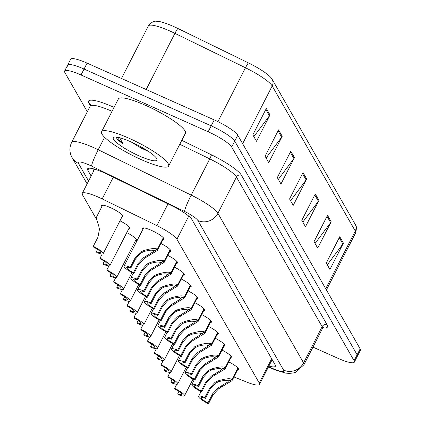 <?xml version="1.0" encoding="UTF-8"?>
<svg xmlns="http://www.w3.org/2000/svg" width="425" height="425" viewBox="0 0 425 425"><rect width="100%" height="100%" fill="white"/><g stroke="black" fill="none" stroke-linecap="round" stroke-linejoin="round"><path stroke-width="0.64" d="M160.985 243.53A12.049 2.237 27.1 0 1 170.813 251.069A12.049 2.237 27.1 0 1 169.788 251.419M167.769 255.367A12.049 2.237 27.1 0 1 177.592 262.91A12.049 2.237 27.1 0 1 176.566 263.256M174.548 267.203A12.049 2.237 27.1 0 1 184.37 274.747A12.049 2.237 27.1 0 1 183.345 275.097M181.326 279.044A12.049 2.237 27.1 0 1 191.154 286.583A12.049 2.237 27.1 0 1 190.129 286.933M188.11 290.881A12.049 2.237 27.1 0 1 197.933 298.419A12.049 2.237 27.1 0 1 196.908 298.77M194.889 302.717A12.049 2.237 27.1 0 1 204.712 310.261A12.049 2.237 27.1 0 1 203.687 310.606M201.668 314.553A12.049 2.237 27.1 0 1 211.496 322.097A12.049 2.237 27.1 0 1 210.471 322.447M208.452 326.395A12.049 2.237 27.1 0 1 218.275 333.933A12.049 2.237 27.1 0 1 217.249 334.284M215.231 338.231A12.049 2.237 27.1 0 1 225.053 345.769A12.049 2.237 27.1 0 1 224.028 346.12M222.009 350.067A12.049 2.237 27.1 0 1 231.837 357.606A12.049 2.237 27.1 0 1 230.812 357.956M228.793 361.903A12.049 2.237 27.1 0 1 238.616 369.447A12.049 2.237 27.1 0 1 237.591 369.798M142.896 229.293A12.049 2.237 27.1 0 1 142.582 228.257A12.049 2.237 27.1 0 1 151.348 230.323A12.049 2.237 27.1 0 1 164.029 239.232A12.049 2.237 27.1 0 1 163.003 239.583M119.988 220.809A12.049 2.237 27.1 0 1 129.811 228.352A12.049 2.237 27.1 0 1 128.786 228.698M126.767 232.645A12.049 2.237 27.1 0 1 136.59 240.189A12.049 2.237 27.1 0 1 135.57 240.539M133.546 244.487A12.049 2.237 27.1 0 1 134.789 245.135M101.894 206.571A12.049 2.237 27.1 0 1 101.58 205.535A12.049 2.237 27.1 0 1 110.346 207.607A12.049 2.237 27.1 0 1 123.032 216.511A12.049 2.237 27.1 0 1 122.007 216.862M233.936 376.938L246.447 381.979A22.589 4.197 -152.9 0 0 259.494 384.418A22.589 4.197 -152.9 0 0 259.245 382.999L176.906 239.254A22.589 4.197 -152.9 0 0 156.878 225.606L102.181 198.927A22.589 4.197 -152.9 0 0 98.674 197.29A22.589 4.197 -152.9 0 0 82.238 193.407A22.589 4.197 -152.9 0 0 82.482 194.825L96.82 219.863M242.643 143.719L272.197 85.967A7.528 7.113 -29.8 0 0 272.106 79.268L355.188 224.31A7.528 7.113 150.2 0 1 355.273 231.009L272.197 85.967A30.122 5.594 -152.9 0 0 245.485 67.772L174.925 33.357A30.122 5.594 -152.9 0 0 170.255 31.174A30.122 5.594 -152.9 0 0 148.336 25.999C151.141 22.408 153.845 20.825 156.453 21.25A26.435 4.909 27.1 0 1 173.751 26.557A26.435 4.909 27.1 0 1 177.852 28.47L248.413 62.889A26.435 4.909 27.1 0 1 271.623 78.492A26.435 4.909 27.1 0 1 271.851 78.853M87.311 111.748L64.839 72.521A22.589 4.197 27.1 0 1 64.595 71.103A22.589 4.197 27.1 0 1 81.032 74.981L208.165 131.777A22.589 4.197 27.1 0 1 231.699 147.061L354.094 360.735L357.127 354.806A22.589 4.197 27.1 0 1 357.372 356.224A22.589 4.197 27.1 0 0 357.127 354.806L234.733 141.132L357.127 354.806L360.161 348.877A22.589 4.197 27.1 0 1 360.405 350.296L354.338 362.153A22.589 4.197 27.1 0 1 337.902 358.27L312.954 347.124M208.165 131.777L211.198 125.848A22.589 4.197 27.1 0 1 234.733 141.132A22.589 4.197 27.1 0 0 211.198 125.848L84.065 69.052L211.198 125.848L214.232 119.919A22.589 4.197 27.1 0 1 237.766 135.203L360.161 348.877M67.873 66.592A22.589 4.197 27.1 0 1 67.628 65.174A22.589 4.197 27.1 0 1 84.065 69.052A22.589 4.197 27.1 0 0 67.628 65.174L70.662 59.245A22.589 4.197 27.1 0 1 87.098 63.128L214.232 119.919M331.181 221.754L317.703 248.099L314.027 241.692L327.51 215.342L331.181 221.754A6.024 5.695 -29.8 0 1 330.634 222.631L327.016 216.314M343.421 243.121L329.938 269.466L326.267 263.059L339.75 236.709L343.421 243.121A6.024 5.695 -29.8 0 1 342.874 243.998L339.256 237.681M294.467 157.654L280.983 183.998L277.312 177.586L290.796 151.242L294.467 157.654A6.024 5.695 -29.8 0 1 293.919 158.53L290.296 152.214M282.227 136.282L268.743 162.632L265.072 156.219L278.556 129.875L282.227 136.282A6.024 5.695 -29.8 0 1 281.679 137.163L278.056 130.842M269.987 114.915L256.503 141.265L252.833 134.852L266.316 108.508L269.987 114.915A6.024 5.695 -29.8 0 1 269.439 115.797L265.822 109.475M318.947 200.387L305.463 226.732L301.793 220.325L315.27 193.975L318.947 200.387A6.024 5.695 -29.8 0 1 318.394 201.264L314.776 194.947M306.707 179.021L293.223 205.365L289.553 198.953L303.036 172.608L306.707 179.021A6.024 5.695 -29.8 0 1 306.154 179.897L302.536 173.581M290.567 200.733L306.154 179.897M302.807 222.1L318.394 201.264M253.852 136.627L269.439 115.797M266.087 157.999L281.679 137.163M278.327 179.366L293.919 158.53M327.287 264.833L342.874 243.998M315.047 243.467L330.634 222.631M268.876 366.084A22.589 4.197 -152.9 0 0 275.395 366.254A22.589 4.197 -152.9 0 0 275.15 364.836L191.818 219.358A22.589 4.197 -152.9 0 0 171.79 205.716L107.52 174.367A22.589 4.197 -152.9 0 0 104.013 172.725A22.589 4.197 -152.9 0 0 87.577 168.847A22.589 4.197 -152.9 0 0 87.821 170.266L91.125 176.03M354.094 360.735A22.589 4.197 27.1 0 1 354.338 362.153M93.824 170.765L92.602 168.635M273.068 361.197A22.589 4.197 27.1 0 1 271.57 360.82M96.571 217.648C95.933 216.862 96.677 219.725 98.797 226.233L99.439 229.373L97.915 237.288L93.293 246.319A11.294 2.098 -152.9 0 1 103.147 253.714L122.713 215.475M93.293 246.319L93.792 247.201A8.282 1.535 27.1 0 1 100.465 252.344A8.282 1.535 27.1 0 1 96.385 251.722L96.889 252.599A11.294 2.098 -152.9 0 0 103.147 253.714M97.575 249.395L96.385 251.722M163.503 237.931L157.579 249.518L157.441 250.458L144.112 258.506L138.518 264.504L133.896 273.535A11.294 2.098 -152.9 0 1 124.036 266.146A11.294 2.098 -152.9 0 1 130.3 267.256L134.922 258.225L140.441 252.094L143.565 250.633C151.045 248.418 155.662 247.95 157.42 249.236L163.312 237.718M157.42 249.236L153.446 250.723C152.283 249.82 149.159 250.081 144.064 251.51L140.93 252.949L135.426 259.101L130.804 268.138A8.282 1.535 27.1 0 0 126.719 267.516A8.282 1.535 27.1 0 0 133.392 272.659L138.013 263.622L143.623 257.651L153.462 251.616L153.722 250.617M157.579 249.518L153.563 250.925M130.3 267.256L130.804 268.138M133.392 272.659L133.896 273.535M102.175 254.044L100.072 258.161A11.294 2.098 -152.9 0 1 109.926 265.551L129.498 227.317M100.072 258.161L100.576 259.038A8.282 1.535 27.1 0 1 107.249 264.18A8.282 1.535 27.1 0 1 103.163 263.558L103.668 264.44A11.294 2.098 -152.9 0 0 109.926 265.551M104.353 261.232L103.163 263.558M108.959 265.88L106.85 269.997A11.294 2.098 -152.9 0 1 116.71 277.387L136.276 239.153M106.85 269.997L107.355 270.874A8.282 1.535 27.1 0 1 114.027 276.016A8.282 1.535 27.1 0 1 109.942 275.395L110.447 276.277A11.294 2.098 -152.9 0 0 116.71 277.387M111.137 273.068L109.942 275.395M115.738 277.716L113.634 281.833A11.294 2.098 -152.9 0 1 123.489 289.228L132.016 272.568M113.634 281.833L114.134 282.71A8.282 1.535 27.1 0 1 120.806 287.853A8.282 1.535 27.1 0 1 116.726 287.231L117.231 288.113A11.294 2.098 -152.9 0 0 123.489 289.228M117.916 284.904L116.726 287.231M122.517 289.553L120.413 293.67A11.294 2.098 -152.9 0 1 130.268 301.065L138.794 284.405M120.413 293.67L120.918 294.552A8.282 1.535 27.1 0 1 127.59 299.694A8.282 1.535 27.1 0 1 123.505 299.072L124.01 299.949A11.294 2.098 -152.9 0 0 130.268 301.065M124.695 296.746L123.505 299.072M170.287 249.773L164.358 261.354L164.22 262.294L150.891 270.342L145.297 276.34L140.675 285.377A11.294 2.098 -152.9 0 1 130.82 277.982A11.294 2.098 -152.9 0 1 137.078 279.098L141.7 270.061L147.22 263.93L150.344 262.469C157.824 260.254 162.44 259.787 164.199 261.072L170.09 249.555M164.199 261.072L160.225 262.56C159.067 261.657 155.938 261.917 150.843 263.346L147.709 264.786L142.205 270.943L137.583 279.974A8.282 1.535 27.1 0 0 133.498 279.353A8.282 1.535 27.1 0 0 140.17 284.495L144.798 275.464L150.402 269.487L160.246 263.457L160.501 262.459M164.358 261.354L160.342 262.767M137.078 279.098L137.583 279.974M140.17 284.495L140.675 285.377M177.066 261.609L171.137 273.19L171.004 274.13L157.67 282.179L152.081 288.177L147.459 297.213A11.294 2.098 -152.9 0 1 137.599 289.818A11.294 2.098 -152.9 0 1 143.857 290.934L148.484 281.897L153.999 275.772L157.123 274.311C164.602 272.09 169.224 271.623 170.977 272.908L176.874 261.391M170.977 272.908L167.009 274.396C165.846 273.493 162.717 273.758 157.627 275.188L154.488 276.627L148.984 282.779L144.362 291.81A8.282 1.535 27.1 0 0 140.282 291.189A8.282 1.535 27.1 0 0 146.954 296.331L151.576 287.3L157.181 281.323L167.025 275.294L167.28 274.295M171.137 273.19L167.126 274.603M143.857 290.934L144.362 291.81M146.954 296.331L147.459 297.213M183.844 273.445L177.921 285.026L177.783 285.967L164.454 294.02L158.86 300.018L154.238 309.049A11.294 2.098 -152.9 0 1 144.378 301.654A11.294 2.098 -152.9 0 1 150.641 302.77L155.263 293.739L160.783 287.608L163.907 286.147C171.387 283.927 176.003 283.459 177.762 284.75L183.653 273.233M177.762 284.75L173.788 286.237C172.624 285.334 169.501 285.595 164.406 287.024L161.272 288.463L155.768 294.615L151.146 303.652A8.282 1.535 27.1 0 0 147.061 303.03A8.282 1.535 27.1 0 0 153.733 308.173L158.355 299.136L163.965 293.165L173.804 287.13L174.064 286.131M177.921 285.026L173.905 286.439M150.641 302.77L151.146 303.652M153.733 308.173L154.238 309.049M141.227 159.603A37.65 6.991 27.1 0 1 101.591 131.766A37.65 6.991 27.1 0 1 128.988 138.231A37.65 6.991 27.1 0 1 168.624 166.069A37.65 6.991 27.1 0 1 141.227 159.603M101.591 131.766L118.378 98.961A37.65 6.991 27.1 0 1 145.775 105.432A37.65 6.991 27.1 0 1 185.412 133.264L168.624 166.069M131.118 141.95A24.554 4.558 27.1 0 1 156.963 159.136A24.554 4.558 27.1 0 1 139.097 155.885A24.554 4.558 27.1 0 1 114.038 137.169A24.554 4.558 27.1 0 1 131.118 141.95M131.15 141.966L141.031 148.033L148.739 151.597M116.349 137.44C116.763 138.911 119 141.063 123.048 143.9L119.701 137.742M117.061 137.179L121.152 142.274L123.048 143.9M129.301 301.394L127.192 305.506A11.294 2.098 -152.9 0 1 137.052 312.901L145.578 296.241M127.192 305.506L127.697 306.388A8.282 1.535 27.1 0 1 134.369 311.53A8.282 1.535 27.1 0 1 130.289 310.909L130.788 311.785A11.294 2.098 -152.9 0 0 137.052 312.901M131.479 308.582L130.289 310.909M136.08 313.23L133.976 317.348A11.294 2.098 -152.9 0 1 143.831 324.737L152.357 308.077M133.976 317.348L134.475 318.224A8.282 1.535 27.1 0 1 141.148 323.367A8.282 1.535 27.1 0 1 137.068 322.745L137.572 323.627A11.294 2.098 -152.9 0 0 143.831 324.737M138.258 320.418L137.068 322.745M142.858 325.067L140.755 329.184A11.294 2.098 -152.9 0 1 150.609 336.579L159.136 319.919M140.755 329.184L141.259 330.06A8.282 1.535 27.1 0 1 147.932 335.203A8.282 1.535 27.1 0 1 143.847 334.581L144.351 335.463A11.294 2.098 -152.9 0 0 150.609 336.579M145.037 332.254L143.847 334.581M190.628 285.281L184.7 296.862L184.562 297.808L171.232 305.857L165.638 311.854L161.017 320.886A11.294 2.098 -152.9 0 1 151.162 313.496A11.294 2.098 -152.9 0 1 157.42 314.606L162.042 305.575L167.562 299.444L170.685 297.983C178.165 295.763 182.782 295.301 184.54 296.586L190.432 285.069M184.54 296.586L180.567 298.074C179.408 297.171 176.279 297.431 171.185 298.86L168.05 300.3L162.547 306.452L157.925 315.488A8.282 1.535 27.1 0 0 153.839 314.867A8.282 1.535 27.1 0 0 160.512 320.009L165.139 310.973L170.744 305.001L180.588 298.966L180.843 297.967M184.7 296.862L180.683 298.276M157.42 314.606L157.925 315.488M160.512 320.009L161.017 320.886M197.407 297.123L191.478 308.704L191.346 309.644L178.011 317.693L172.423 323.691L167.801 332.727A11.294 2.098 -152.9 0 1 157.941 325.332A11.294 2.098 -152.9 0 1 164.199 326.448L168.826 317.411L174.34 311.281L177.464 309.82C184.944 307.604 189.566 307.137 191.319 308.422L197.216 296.905M191.319 308.422L187.351 309.91C186.187 309.007 183.058 309.267 177.969 310.696L174.829 312.136L169.325 318.293L164.703 327.324A8.282 1.535 27.1 0 0 160.623 326.703A8.282 1.535 27.1 0 0 167.296 331.845L171.918 322.814L177.523 316.837L187.367 310.808L187.622 309.809M191.478 308.704L187.468 310.117M164.199 326.448L164.703 327.324M167.296 331.845L167.801 332.727M204.186 308.959L198.262 320.54L198.124 321.481L184.795 329.529L179.201 335.527L174.579 344.563A11.294 2.098 -152.9 0 1 164.719 337.168A11.294 2.098 -152.9 0 1 170.983 338.284L175.605 329.248L181.124 323.122L184.248 321.661C191.728 319.441 196.345 318.973 198.103 320.259L203.995 308.741M198.103 320.259L194.129 321.746C192.966 320.843 189.842 321.109 184.748 322.538L181.613 323.978L176.109 330.129L171.488 339.161A8.282 1.535 27.1 0 0 167.402 338.539A8.282 1.535 27.1 0 0 174.075 343.682L178.697 334.65L184.307 328.674L194.145 322.644L194.406 321.645M198.262 320.54L194.246 321.953M170.983 338.284L171.488 339.161M174.075 343.682L174.579 344.563M149.643 336.903L147.533 341.02A11.294 2.098 -152.9 0 1 157.393 348.415L165.92 331.755M147.533 341.02L148.038 341.902A8.282 1.535 27.1 0 1 154.711 347.044A8.282 1.535 27.1 0 1 150.631 346.423L151.13 347.299A11.294 2.098 -152.9 0 0 157.393 348.415M151.821 344.096L150.631 346.423M156.421 348.744L154.317 352.856A11.294 2.098 -152.9 0 1 164.172 360.251L172.699 343.591M154.317 352.856L154.817 353.738A8.282 1.535 27.1 0 1 161.489 358.881A8.282 1.535 27.1 0 1 157.409 358.259L157.914 359.136A11.294 2.098 -152.9 0 0 164.172 360.251M158.599 355.932L157.409 358.259M163.2 360.581L161.096 364.698A11.294 2.098 -152.9 0 1 170.951 372.087L179.477 355.428M161.096 364.698L161.601 365.574A8.282 1.535 27.1 0 1 168.273 370.717A8.282 1.535 27.1 0 1 164.188 370.095L164.693 370.977A11.294 2.098 -152.9 0 0 170.951 372.087M165.378 367.768L164.188 370.095M169.984 372.417L167.875 376.534A11.294 2.098 -152.9 0 1 177.735 383.929L186.262 367.269M167.875 376.534L168.38 377.411A8.282 1.535 27.1 0 1 175.052 382.553A8.282 1.535 27.1 0 1 170.972 381.932L171.472 382.813A11.294 2.098 -152.9 0 0 177.735 383.929M172.162 379.605L170.972 381.932M176.763 384.253L174.659 388.37A11.294 2.098 -152.9 0 1 184.514 395.765L193.04 379.105M174.659 388.37L175.158 389.252A8.282 1.535 27.1 0 1 181.831 394.395A8.282 1.535 27.1 0 1 177.751 393.773L178.256 394.65A11.294 2.098 -152.9 0 0 184.514 395.765M178.941 391.446L177.751 393.773M210.97 320.795L205.041 332.377L204.903 333.317L191.574 341.371L185.98 347.363L181.358 356.4A11.294 2.098 -152.9 0 1 171.503 349.005A11.294 2.098 -152.9 0 1 177.762 350.12L182.383 341.084L187.903 334.958L191.027 333.498C198.507 331.277 203.123 330.809 204.882 332.1L210.773 320.578M204.882 332.1L200.908 333.588C199.75 332.679 196.621 332.945 191.526 334.374L188.392 335.814L182.888 341.966L178.266 351.002A8.282 1.535 27.1 0 0 174.181 350.381A8.282 1.535 27.1 0 0 180.853 355.523L185.481 346.487L191.085 340.515L200.929 334.48L201.184 333.482M205.041 332.377L201.025 333.79M177.762 350.12L178.266 351.002M180.853 355.523L181.358 356.4M217.749 332.632L211.82 344.213L211.687 345.158L198.353 353.207L192.764 359.205L188.142 368.236A11.294 2.098 -152.9 0 1 178.282 360.846A11.294 2.098 -152.9 0 1 184.54 361.957L189.167 352.925L194.682 346.795L197.806 345.334C205.286 343.113 209.907 342.651 211.661 343.937L217.558 332.419M211.661 343.937L207.692 345.424C206.529 344.521 203.4 344.781 198.31 346.21L195.171 347.65L189.672 353.802L185.045 362.838A8.282 1.535 27.1 0 0 180.965 362.217A8.282 1.535 27.1 0 0 187.637 367.359L192.259 358.323L197.864 352.352L207.708 346.317L207.963 345.318M211.82 344.213L207.809 345.626M184.54 361.957L185.045 362.838M187.637 367.359L188.142 368.236M224.528 344.473L218.604 356.054L218.466 356.995L205.137 365.043L199.543 371.041L194.921 380.078A11.294 2.098 -152.9 0 1 185.061 372.683A11.294 2.098 -152.9 0 1 191.324 373.798L195.946 364.762L201.466 358.631L204.59 357.17C212.07 354.955 216.686 354.487 218.445 355.773L224.336 344.255M218.445 355.773L214.471 357.26C213.308 356.357 210.184 356.618 205.089 358.047L201.955 359.486L196.451 365.638L191.829 374.675A8.282 1.535 27.1 0 0 187.744 374.053A8.282 1.535 27.1 0 0 194.416 379.196L199.038 370.159L204.648 364.188L214.487 358.158L214.747 357.159M218.604 356.054L214.588 357.467M191.324 373.798L191.829 374.675M194.416 379.196L194.921 380.078M231.312 356.309L225.383 367.891L225.245 368.831L211.916 376.879L206.322 382.877L201.7 391.914A11.294 2.098 -152.9 0 1 191.845 384.519A11.294 2.098 -152.9 0 1 198.103 385.634L202.725 376.598L208.245 370.473L211.368 369.012C218.848 366.791 223.465 366.323 225.223 367.609L231.115 356.092M225.223 367.609L221.25 369.097C220.092 368.193 216.962 368.459 211.868 369.888L208.733 371.322L203.23 377.48L198.608 386.511A8.282 1.535 27.1 0 0 194.523 385.889A8.282 1.535 27.1 0 0 201.195 391.032L205.822 382.001L211.427 376.024L221.271 369.994L221.526 368.996M225.383 367.891L221.367 369.304M198.103 385.634L198.608 386.511M201.195 391.032L201.7 391.914M238.09 368.146L232.162 379.727L232.029 380.667L218.694 388.716L213.106 394.713L208.484 403.75A11.294 2.098 -152.9 0 1 198.624 396.355A11.294 2.098 -152.9 0 1 204.882 397.471L209.509 388.434L215.023 382.309L218.147 380.848C225.627 378.627 230.249 378.16 232.002 379.445L237.899 367.928M232.002 379.445L228.034 380.933C226.87 380.03 223.741 380.295 218.652 381.724L215.512 383.164L210.014 389.316L205.387 398.353A8.282 1.535 27.1 0 0 201.307 397.731A8.282 1.535 27.1 0 0 207.979 402.868L212.601 393.837L218.206 387.866L228.05 381.831L228.305 380.832M232.162 379.727L228.151 381.14M204.882 397.471L205.387 398.353M207.979 402.868L208.484 403.75M113.305 177.188L102.181 198.927M168.002 203.867L156.878 225.606M188.753 216.102L176.906 239.254M271.66 358.743L259.245 382.999M177.852 28.47A7.528 0.76 -64 0 0 174.925 33.357L146.184 89.521M355.188 224.31C356.607 225.537 356.745 228.4 355.603 232.9A30.122 5.594 -152.9 0 0 355.273 231.009L325.725 288.761M217.919 121.651L245.485 67.772A7.528 0.76 -64 0 1 248.413 62.889M87.098 63.128L81.032 74.981M237.766 135.203L231.699 147.061M88.868 168.22L87.821 170.266M268.504 366.812L275.076 369.463A15.061 2.794 -152.9 0 0 283.608 370.143L197.928 220.564A15.061 2.794 -152.9 0 0 184.577 211.464L91.588 166.111A15.061 2.794 -152.9 0 0 89.255 165.017A15.061 2.794 -152.9 0 0 78.46 163.375L88.57 181.029M78.46 163.375A15.061 14.232 -29.8 0 1 72.133 157.686C69.371 152.713 69.206 147.618 71.628 142.396A30.122 5.594 27.1 0 1 93.548 147.571A30.122 5.594 27.1 0 1 98.223 149.754L104.603 137.286M90.318 105.814L88.868 103.286A3.767 3.559 150.2 0 1 90.392 104.603M88.868 103.286A33.883 6.29 27.1 0 1 113.156 106.983A33.883 6.29 27.1 0 1 114.065 107.392M112.051 111.329A30.122 5.594 -152.9 0 0 90.169 106.17L90.451 104.709M181.783 140.351L211.4 154.796A33.883 6.29 27.1 0 1 241.448 175.265L327.128 324.843A33.883 6.29 27.1 0 1 322.995 327.84M91.588 166.111A15.061 1.519 -64 0 1 98.223 149.754L191.208 195.112L209.743 158.881L179.78 144.266M184.577 211.464A15.061 1.519 -64 0 1 191.208 195.112A30.122 5.594 27.1 0 1 217.913 213.308L236.454 177.076A30.122 5.594 -152.9 0 0 209.743 158.881A3.767 0.383 116 0 0 211.4 154.796M197.928 220.564A15.061 14.232 -29.8 0 0 217.913 213.308L303.593 362.886L322.134 326.655L236.454 177.076A3.767 3.559 150.2 0 1 241.448 175.265M283.608 370.143A15.061 14.232 -29.8 0 0 303.593 362.886A30.122 5.594 27.1 0 1 303.923 364.772L322.458 328.546A30.122 5.594 -152.9 0 0 322.134 326.655A3.767 3.559 150.2 0 1 327.128 324.843M268.356 367.099L276.192 370.255A15.061 6.465 -68.1 0 1 275.076 369.463M138.013 263.622L138.518 264.504M146.667 256.052L147.167 256.928M143.565 250.633L144.064 251.51M134.922 258.225L135.426 259.101M144.798 275.464L145.297 276.34M153.446 267.888L153.951 268.765M150.344 262.469L150.843 263.346M141.7 270.061L142.205 270.943M151.576 287.3L152.081 288.177M160.225 279.724L160.73 280.601M157.123 274.311L157.627 275.188M148.484 281.897L148.984 282.779M158.355 299.136L158.86 300.018M167.009 291.566L167.508 292.442M163.907 286.147L164.406 287.024M155.263 293.739L155.768 294.615M165.139 310.973L165.638 311.854M173.788 303.402L174.292 304.279M170.685 297.983L171.185 298.86M162.042 305.575L162.547 306.452M171.918 322.814L172.423 323.691M180.567 315.238L181.071 316.115M177.464 309.82L177.969 310.696M168.826 317.411L169.325 318.293M178.697 334.65L179.201 335.527M187.351 327.075L187.85 327.951M184.248 321.661L184.748 322.538M175.605 329.248L176.109 330.129M185.481 346.487L185.98 347.363M194.129 338.916L194.634 339.793M191.027 333.498L191.526 334.374M182.383 341.084L182.888 341.966M192.259 358.323L192.764 359.205M200.908 350.752L201.413 351.629M197.806 345.334L198.31 346.21M189.167 352.925L189.672 353.802M199.038 370.159L199.543 371.041M207.692 362.589L208.192 363.465M204.59 357.17L205.089 358.047M195.946 364.762L196.451 365.638M205.822 382.001L206.322 382.877M214.471 374.425L214.976 375.302M211.368 369.012L211.868 369.888M202.725 376.598L203.23 377.48M212.601 393.837L213.106 394.713M221.25 386.267L221.754 387.143M218.147 380.848L218.652 381.724M209.509 388.434L210.014 389.316M94.642 169.166L82.238 193.407M272.175 359.64L259.494 384.418M271.623 78.492L272.106 79.268M355.603 232.9L326.405 289.956M148.336 25.999L121.476 78.482M64.595 71.103L67.628 65.174M71.628 142.396L90.169 106.17M322.458 328.546L323.643 327.436M276.192 370.255L285.616 373.097L289.34 373.41L293.473 372.927L295.524 372.284L303.923 364.772M72.133 157.686L87.12 183.86M96.332 217.446L102.606 205.185M124.036 266.146L143.607 227.906M157.441 250.458L163.715 238.197M130.82 277.982L133.259 273.217M164.22 262.294L170.494 250.033M137.599 289.818L140.038 285.053M171.004 274.13L177.278 261.874M144.378 301.654L146.816 296.894M177.783 285.967L184.057 273.711M151.162 313.496L153.6 308.731M184.562 297.808L190.836 285.547M157.941 325.332L160.379 320.567M191.346 309.644L197.62 297.383M164.719 337.168L167.158 332.403M198.124 321.481L204.398 309.225M171.503 349.005L173.942 344.245M204.903 333.317L211.177 321.061M178.282 360.846L180.721 356.081M211.687 345.158L217.961 332.897M185.061 372.683L187.499 367.917M218.466 356.995L224.74 344.733M191.845 384.519L194.283 379.753M225.245 368.831L231.519 356.57M198.624 396.355L201.062 391.59M232.029 380.667L238.303 368.411"/></g></svg>
